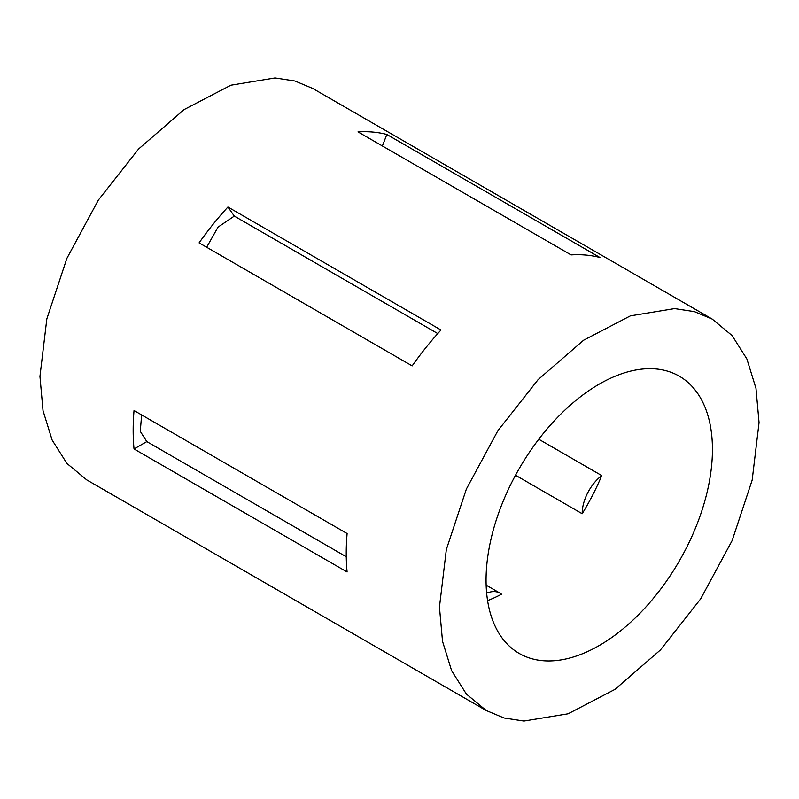 <?xml version="1.0" encoding="UTF-8"?>
<svg xmlns="http://www.w3.org/2000/svg" width="799" height="799" viewBox="0 0 799 799"><rect width="100%" height="100%" fill="white"/><g stroke="black" fill="none" stroke-linecap="round" stroke-linejoin="round"><path stroke-width="1.2" d="M486.062 580.174A160.08 92.424 -60 0 1 555.934 419.076A160.08 92.424 -60 0 1 679.29 376.189A160.08 92.424 -60 0 1 712.438 449.477A160.08 92.424 -60 0 1 642.566 610.566A160.08 92.424 -60 0 1 519.21 653.452A160.08 92.424 -60 0 1 486.062 580.174M582.191 513.727A32.959 19.026 -60 0 1 601.727 475.575A160.08 92.424 -60 0 1 582.191 513.727L515.515 475.235M601.727 475.575L538.786 439.24M486.651 593.188A32.959 19.026 -60 0 1 499.964 593.128A32.959 19.026 -60 0 1 501.522 594.216A160.08 92.424 -60 0 1 487.57 600.618M759.05 422.561L752.169 480.099L732.124 540.623L700.633 598.93L660.413 649.986L614.92 689.407L568.089 713.797L523.934 721.048L504.069 717.991L486.261 710.541L466.386 694.061L451.625 670.691L442.526 641.327L439.45 607.08L446.331 549.552L466.376 489.028L497.867 430.721L538.087 379.665L583.58 340.244L630.411 315.855L674.566 308.604L694.431 311.65L712.239 319.101L732.114 335.59L746.875 358.961L755.974 388.324L759.05 422.561M486.251 710.541L86.751 479.889L66.886 463.41L52.125 440.039L43.026 410.676L39.95 376.439L46.831 318.901L66.876 258.377L98.367 200.07L138.587 149.013L184.08 109.593L230.911 85.203L275.066 77.952L294.931 81.009L312.739 88.459L712.249 319.111M134.032 448.968L347.106 571.984A225.987 130.477 -60 0 1 346.237 553.268A225.987 130.477 -60 0 1 347.106 533.542L134.032 410.526A225.987 130.477 -60 0 0 133.163 430.252A225.987 130.477 -60 0 0 134.032 448.968L146.816 441.597L140.264 431.34L141.643 414.921M571.085 254.911L358.012 131.895A225.987 130.477 -60 0 1 386.846 134.472L599.919 257.488A225.987 130.477 -60 0 0 571.085 254.911M412.154 365.892L199.081 242.876A225.987 130.477 -60 0 1 227.915 207.011L440.988 330.017A225.987 130.477 -60 0 0 412.154 365.892M382.391 145.967L386.846 134.472M206.671 247.251L218.027 227.126L234.307 216.1L227.915 207.011M437.772 333.573L234.307 216.1M499.964 593.128L486.142 585.148M346.267 556.743L146.646 441.497"/></g></svg>
